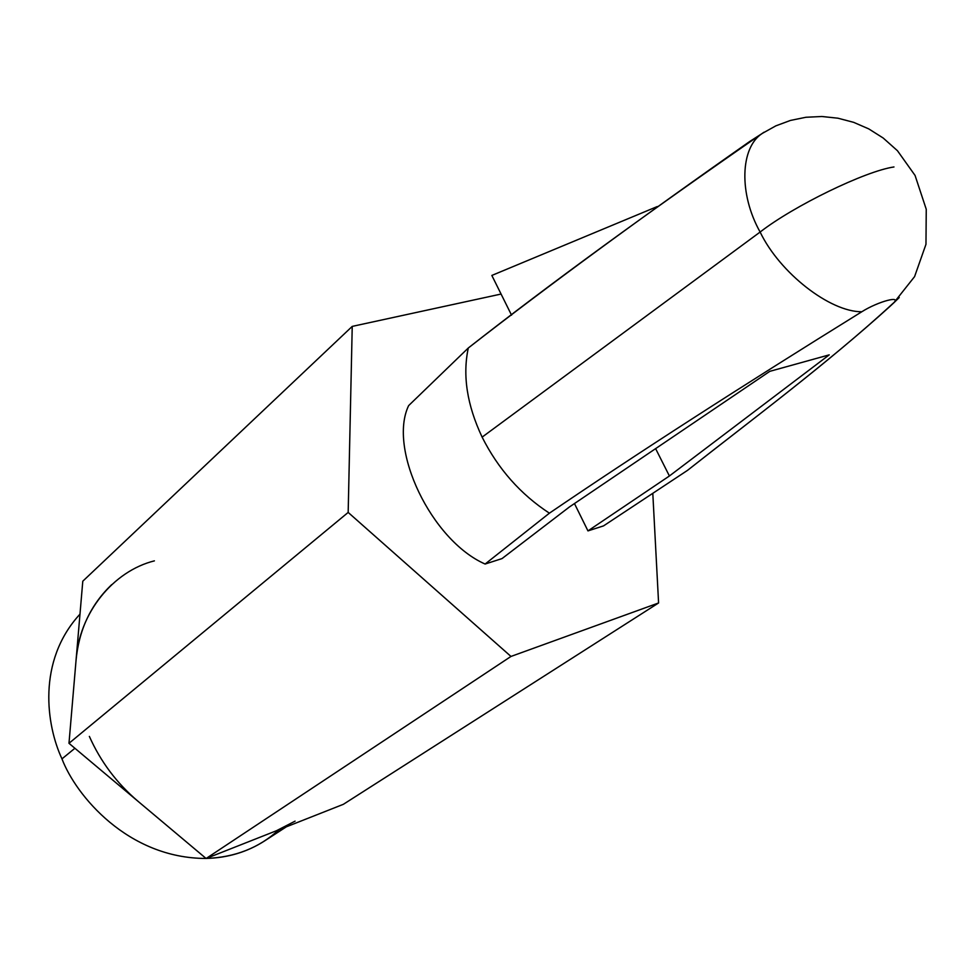 <?xml version="1.0" encoding="UTF-8"?>
<svg xmlns="http://www.w3.org/2000/svg" width="975" height="975" viewBox="0 0 975 975"><rect width="100%" height="100%" fill="white"/><g stroke="black" fill="none" stroke-linecap="round" stroke-linejoin="round"><path stroke-width="1.46" d="M899.23 297.546L893.856 302.774L914.587 276.608L925.97 244.298L926.25 209.272L915.062 175.439L897.451 150.723L883.155 137.999L868.762 128.895L853.661 122.338L837.903 118.194L821.852 116.5L805.911 117.268L790.445 120.437L775.832 125.86L762.389 133.356C740.049 147.432 738.794 194.147 760.122 232.038C738.794 194.147 740.049 147.432 762.389 133.356L749.519 141.619C640.612 217.961 546.878 286.76 468.305 347.99L408.635 405.612L468.305 347.99C462.43 375.363 467.025 405.076 482.125 437.129L760.122 232.038C779.744 272.976 830.017 312 861.803 311.756C878.536 301.178 903.386 294.779 892.673 303.688L890.321 306.065C825.837 364.626 748.763 422.077 687.497 470.377L603.525 525.891L687.497 470.377C749.312 421.505 828.762 362.676 892.673 303.688C903.386 294.779 878.536 301.178 861.803 311.756C830.017 312 779.744 272.976 760.122 232.038L482.125 437.129C498.176 469.012 520.601 494.362 549.4 513.179C635.529 454.557 739.672 387.416 861.803 311.756C739.672 387.416 635.529 454.557 549.4 513.179L485.111 564.038L502.015 558.59L569.388 506.988L769.811 371.341L829.225 354.863L769.811 371.341L569.388 506.988L502.015 558.59L485.111 564.038L549.4 513.179C520.601 494.362 498.176 469.012 482.125 437.129C467.025 405.076 462.43 375.363 468.305 347.99C549.644 284.152 648.204 212.233 763.961 132.234M829.225 354.863L669.398 475.983L587.962 530.9L603.525 525.891L587.962 530.9L574.458 503.551L587.962 530.9L669.398 475.983L655.614 448.634L669.398 475.983L829.225 354.863M408.635 405.612C387.831 448.963 431.291 540.394 485.111 564.038C431.291 540.394 387.831 448.963 408.635 405.612M760.122 232.038C793.833 205.847 865.215 171.137 893.977 166.957C865.215 171.137 793.833 205.847 760.122 232.038M652.799 493.338L658.588 602.964L343.358 804.314L658.588 602.964L510.973 656.443L206.115 858.5L343.358 804.314L206.115 858.5L510.973 656.443L348.173 512.423L68.981 743.303L206.115 858.5L68.981 743.303L348.173 512.423L352.231 326.393L82.79 581.197L68.981 743.303L82.79 581.197L352.231 326.393L501.077 294.048L352.231 326.393L348.173 512.423L510.973 656.443L658.588 602.964L652.799 493.338M511.558 315.157L491.839 275.438L657.296 206.542L491.839 275.438L511.558 315.157M89.371 736.418C100.632 761.682 116.842 783.303 137.999 801.267C116.842 783.303 100.632 761.682 89.371 736.418M154.403 560.857C113.222 571.118 78.902 612.922 76.013 660.709C78.78 630.179 90.638 604.841 111.601 584.707M295.096 821.145L276.449 830.737M74.904 748.276L61.973 758.867C75.709 795.21 127.835 858.439 206.054 858.451C127.835 858.439 75.709 795.21 61.973 758.867L74.904 748.276M278.813 829.798C259.179 847.836 234.987 857.391 206.261 858.439C227.833 857.842 247.236 852.028 264.444 841.011L286.309 826.849M79.974 614.153C36.709 661.208 46.41 725.656 61.973 758.867C46.41 725.656 36.709 661.208 79.974 614.153M893.856 302.774L890.297 306.089"/></g></svg>
